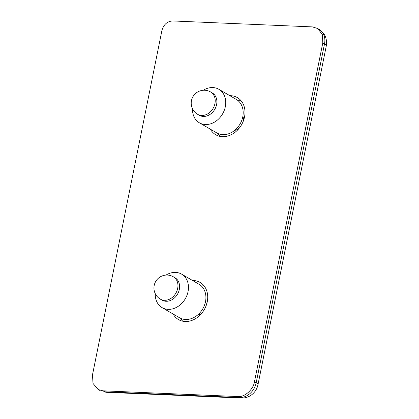 <?xml version="1.0" encoding="UTF-8"?>
<svg xmlns="http://www.w3.org/2000/svg" width="419" height="419" viewBox="0 0 419 419"><rect width="100%" height="100%" fill="white"/><g stroke="black" fill="none" stroke-linecap="round" stroke-linejoin="round"><path stroke-width="0.63" d="M254.469 381.73L256.208 382.699L324.51 43.958L322.798 42.869L254.469 381.73C253.537 389.377 244.408 397.526 237.866 396.552L239.605 397.526C243.355 397.636 246.854 396.274 250.106 393.451C253.296 390.524 255.328 386.941 256.208 382.699A12.921 2.991 11.4 0 1 257.963 384.731L326.265 45.985A12.921 2.991 11.4 0 0 324.51 43.958C325.333 39.747 324.762 36.071 322.803 32.928L319.514 29.655L317.759 28.544L312.406 26.895L172.555 20.95C167.223 21.353 163.682 24.517 161.933 30.44L92.489 374.843L93.008 383.416L98.219 389.57L102.88 390.817L104.719 391.791L239.605 397.526A12.921 7.081 92.4 0 0 241.428 398.05L241.428 398.05A12.921 7.081 92.4 0 0 241.449 398.05M229.848 95.673A21.489 17.273 120.2 0 1 230.696 95.689A21.489 17.273 120.2 0 1 237.007 97.402A21.489 17.273 120.2 0 1 243.439 120.761A21.489 17.273 120.2 0 1 222.431 136.678A21.489 17.273 120.2 0 1 215.424 134.551A21.489 17.273 120.2 0 1 210.38 129.193M192.583 280.505A21.489 17.273 120.2 0 1 193.431 280.521A21.489 17.273 120.2 0 1 199.737 282.233A21.489 17.273 120.2 0 1 206.169 305.592A21.489 17.273 120.2 0 1 185.167 321.504A21.489 17.273 120.2 0 1 178.154 319.383A21.489 17.273 120.2 0 1 173.11 314.02M237.866 396.552L102.88 390.817M322.798 42.869L322.421 34.714L317.759 28.544M200.282 285.082A21.772 17.504 120.2 0 1 201.79 285.077A21.772 17.504 120.2 0 1 203.534 285.25M219.923 136.358A21.772 17.504 120.2 0 1 218.168 133.614M237.552 100.251A21.772 17.504 120.2 0 1 239.06 100.246A21.772 17.504 120.2 0 1 240.805 100.419M106.536 392.315L104.719 391.791A12.921 7.081 -87.6 0 0 106.536 392.315L241.428 398.05L244.822 397.814C247.807 397.249 250.421 395.96 252.673 393.954C255.428 391.451 257.193 388.376 257.963 384.731M182.658 321.19A21.772 17.504 120.2 0 1 180.898 318.445M179.473 317.717A19.379 15.582 -59.8 0 0 179.562 317.77A19.379 15.582 -59.8 0 0 179.651 317.822A19.379 15.582 -59.8 0 0 202.801 308.782A19.379 15.582 -59.8 0 0 199.035 284.255A19.379 15.582 -59.8 0 0 198.946 284.202M197.365 315.208A9.951 7.998 -59.8 0 0 202.105 312.82M205.902 306.289A9.951 7.998 -59.8 0 0 205.629 300.989M166.013 275.089A19.379 15.582 120.2 0 1 181.5 274.068A19.379 15.582 120.2 0 1 181.589 274.12A19.379 15.582 120.2 0 1 185.355 298.647A19.379 15.582 120.2 0 1 162.205 307.687A19.379 15.582 120.2 0 1 162.116 307.635A19.379 15.582 120.2 0 1 155.245 293.625M161.98 300.083A12.921 10.386 -59.8 0 0 162.038 300.119A12.921 10.386 -59.8 0 0 162.101 300.151A12.921 10.386 -59.8 0 0 177.53 294.128A12.921 10.386 -59.8 0 0 175.022 277.776A12.921 10.386 -59.8 0 0 174.964 277.739M216.743 132.886A19.379 15.582 -59.8 0 0 216.827 132.938A19.379 15.582 -59.8 0 0 216.916 132.991A19.379 15.582 -59.8 0 0 240.071 123.951A19.379 15.582 -59.8 0 0 236.3 99.423A19.379 15.582 -59.8 0 0 236.211 99.371M234.635 130.382A9.951 7.998 -59.8 0 0 239.375 127.989M243.167 121.458A9.951 7.998 -59.8 0 0 242.894 116.157M203.283 90.258A19.379 15.582 120.2 0 1 218.77 89.237A19.379 15.582 120.2 0 1 218.859 89.289A19.379 15.582 120.2 0 1 222.625 113.816A19.379 15.582 120.2 0 1 199.475 122.856A19.379 15.582 120.2 0 1 199.386 122.804A19.379 15.582 120.2 0 1 192.515 108.793M199.25 115.256A12.921 10.386 -59.8 0 0 199.308 115.288A12.921 10.386 -59.8 0 0 199.365 115.325A12.921 10.386 -59.8 0 0 214.8 109.296A12.921 10.386 -59.8 0 0 212.292 92.945A12.921 10.386 -59.8 0 0 212.229 92.908M173.298 276.776A12.921 10.386 120.2 0 1 173.361 276.807A12.921 10.386 120.2 0 1 175.891 293.127A12.921 10.386 120.2 0 1 160.435 299.187A12.921 10.386 120.2 0 1 160.377 299.156L162.038 300.119M210.568 91.944A12.921 10.386 120.2 0 1 210.626 91.981A12.921 10.386 120.2 0 1 213.161 108.296A12.921 10.386 120.2 0 1 197.705 114.356A12.921 10.386 120.2 0 1 197.648 114.324L199.308 115.288M100.094 390.566L98.219 389.57M326.265 45.985L326.511 44.325C326.867 38.716 324.908 35.348 324.076 34.175L319.508 29.655M162.116 307.635L179.562 317.77M181.589 274.12L199.035 284.255M160.377 299.156A12.921 12.921 0 0 1 155.669 281.537A12.921 12.921 0 0 1 173.361 276.807L175.022 277.776M199.386 122.804L216.827 132.938M218.859 89.289L236.3 99.423M197.648 114.324A12.921 12.921 0 0 1 192.939 96.705A12.921 12.921 0 0 1 210.626 91.981L212.292 92.945"/></g></svg>

